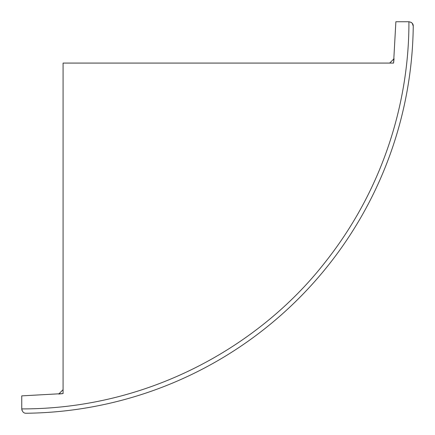 <?xml version="1.0" encoding="UTF-8"?>
<svg xmlns="http://www.w3.org/2000/svg" width="435" height="435" viewBox="0 0 435 435"><rect width="100%" height="100%" fill="white"/><g stroke="black" fill="none" stroke-linecap="round" stroke-linejoin="round"><path stroke-width="0.65" d="M389.678 63.075L394.039 58.714L393.583 63.075L63.075 63.075L63.075 393.583L58.714 394.039L63.075 389.678M412.266 23.343L413.25 26.1C413.315 23.784 411.874 22.332 408.922 21.75L395.872 21.75L393.583 63.075M410.917 22.245L411.684 22.756M63.075 393.583L21.75 395.872L21.75 408.911C152.163 409.041 260.908 343.449 323.27 264.621C387.221 185.071 409.161 94.814 408.922 21.75M413.25 26.1L413.25 26.149A391.522 391.522 0 0 1 26.149 413.25C23.794 413.332 22.326 411.885 21.75 408.911M22.011 410.39L21.75 408.922"/></g></svg>
